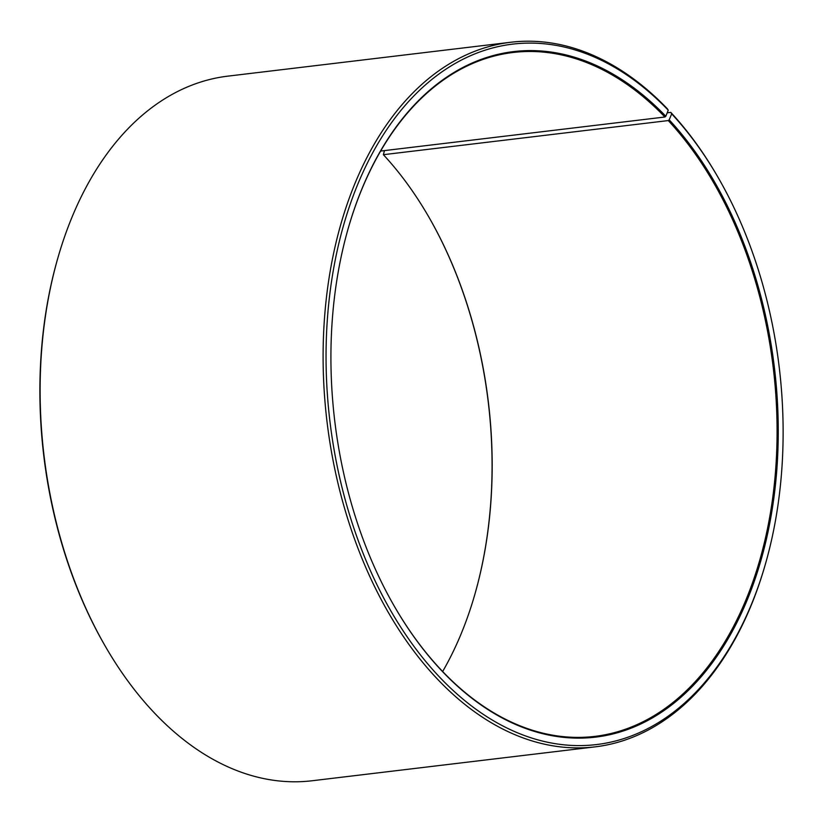 <?xml version="1.0" encoding="UTF-8"?>
<svg xmlns="http://www.w3.org/2000/svg" width="823" height="823" viewBox="0 0 823 823"><rect width="100%" height="100%" fill="white"/><g stroke="black" fill="none" stroke-linecap="round" stroke-linejoin="round"><path stroke-width="1.23" d="M442.651 671.506A344.384 220.903 83.2 0 0 474.912 594.165A344.384 220.903 83.2 0 0 429.976 219.031A344.384 220.903 83.2 0 0 383.374 154.693L384.485 150.599M393.147 604.185A344.384 220.903 83.2 0 0 442.99 671.866A344.384 220.903 83.2 0 0 594.916 736.379A344.384 220.903 83.2 0 0 773.61 490.724A344.384 220.903 83.2 0 0 668.276 120.57L383.374 154.693M57.898 257.836A354.826 227.601 83.2 0 0 104.202 644.337L103.585 643.257A352.738 226.263 83.2 0 1 57.559 259.029L57.898 257.836A354.826 227.601 83.2 0 1 227.806 76.148L510.795 42.251A354.826 227.601 83.2 0 1 667.319 108.718L668.245 110.2L665.817 116.259A345.218 221.438 83.2 0 0 348.222 228.362A345.218 221.438 83.2 0 0 393.271 604.401A345.218 221.438 83.2 0 0 443.35 672.463A345.218 221.438 83.2 0 0 747.654 598.877A345.218 221.438 83.2 0 0 669.192 119.829L668.276 120.57M668.245 110.2A352.738 226.263 83.2 0 0 356.308 187.86A352.738 226.263 83.2 0 0 440.933 678.512A352.738 226.263 83.2 0 0 765.441 563.971A352.738 226.263 83.2 0 0 719.415 179.743A352.738 226.263 83.2 0 0 671.681 113.852L669.192 119.829M510.795 42.251A354.826 227.601 83.2 0 0 326.34 298.307A354.826 227.601 83.2 0 0 438.669 680.384A354.826 227.601 83.2 0 0 595.194 746.852A354.826 227.601 83.2 0 0 765.102 565.164L765.441 563.971M104.202 644.337A354.826 227.601 83.2 0 0 155.681 714.282A354.826 227.601 83.2 0 0 312.205 780.749L595.194 746.852M474.84 594.401A345.218 221.438 83.2 0 0 429.853 218.815M667.196 112.813L670.786 112.381L671.681 113.852M719.415 179.743L718.798 178.663A354.826 227.601 83.2 0 0 670.786 112.381M665.817 116.259L664.912 117.01A344.384 220.903 83.2 0 0 512.986 52.497A344.384 220.903 83.2 0 0 348.16 228.599M664.912 117.01L380.596 151.062"/></g></svg>
